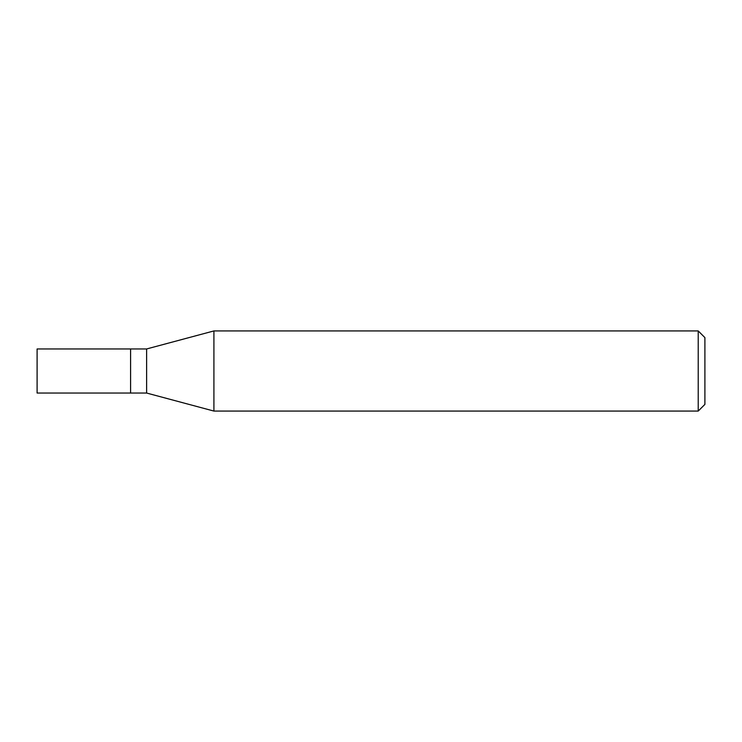 <?xml version="1.0" encoding="UTF-8"?>
<svg xmlns="http://www.w3.org/2000/svg" width="742" height="742" viewBox="0 0 742 742"><rect width="100%" height="100%" fill="white"/><g stroke="black" fill="none" stroke-linecap="round" stroke-linejoin="round"><path stroke-width="1.11" d="M130.592 348.963L37.1 348.963L37.1 393.037L130.592 393.037L130.592 348.963L130.592 393.037L146.619 393.037L146.619 348.963L130.592 348.963M146.619 348.963L213.909 330.932L213.909 411.068L146.619 393.037M213.909 411.068L698.222 411.068L698.222 330.932L213.909 330.932M698.222 330.932L704.9 337.61L704.9 404.39L698.222 411.068"/></g></svg>
